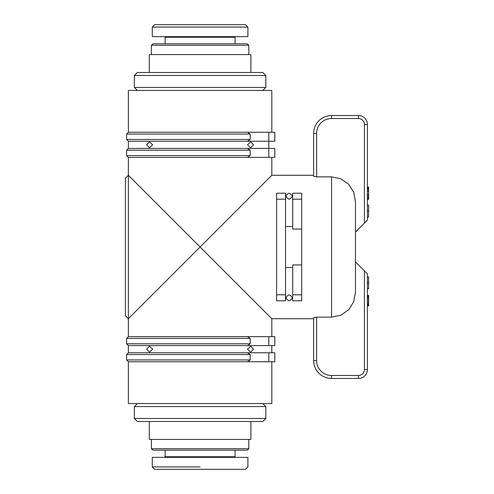 <?xml version="1.0" encoding="UTF-8"?>
<svg xmlns="http://www.w3.org/2000/svg" width="494" height="494" viewBox="0 0 494 494"><rect width="100%" height="100%" fill="white"/><g stroke="black" fill="none" stroke-linecap="round" stroke-linejoin="round"><path stroke-width="0.74" d="M271.799 336.636L271.799 318.71L200.089 247L128.378 318.71L128.378 175.29L200.089 247L271.799 175.29L313.628 175.29L313.628 133.46L313.628 176.296L316.617 176.864L316.617 133.46A14.937 14.937 0 0 1 331.56 118.523L358.446 118.523A5.977 5.977 0 0 1 364.424 124.494L364.424 223.097L367.413 220.108L367.413 124.494A8.966 8.966 0 0 0 358.446 115.534L331.56 115.534A17.926 17.926 0 0 0 313.628 133.46L316.617 133.46M271.799 132.262L271.799 90.433L128.378 90.433L128.378 132.262L247.519 132.262L250.192 134.059L250.192 139.438L247.519 141.228L128.378 141.228L128.378 148.398L247.519 148.398L250.192 150.195L250.192 155.573L247.519 157.364L128.378 157.364L128.378 175.29L125.39 178.278L125.39 315.722L128.378 318.71L128.378 336.636L268.81 336.636L268.81 345.602L274.788 345.602L274.788 336.636L268.81 336.636M289.132 294.807C293.133 296.869 293.133 298.858 289.132 300.784C285.124 298.858 285.124 296.869 289.132 294.807M289.132 193.216C293.133 195.142 293.133 197.131 289.132 199.193C285.124 197.131 285.124 195.142 289.132 193.216M364.424 223.097L355.464 232.063L355.464 201.589L353.716 192.228L348.622 184.206L340.841 178.785L331.56 176.864L316.617 176.864M285.544 226.518L292.714 226.518M301.68 199.193L301.68 193.216L292.714 193.216L292.714 199.193L301.68 199.193L301.68 294.807L292.714 294.807L292.714 264.926L301.68 264.926M247.519 349.184L250.711 346.201L253.539 349.184L250.711 352.173L247.519 349.184M146.638 349.184L149.472 346.201L152.658 349.184L149.472 352.173L146.638 349.184M247.519 336.636L250.192 338.427L250.192 343.805L247.519 345.602L128.378 345.602L128.378 352.772L268.81 352.772L268.81 361.738L274.788 361.738L274.788 352.772L268.81 352.772M247.519 352.772L250.192 354.562L250.192 359.941L247.519 361.738L128.378 361.738L128.378 403.567L271.799 403.567L271.799 361.738M253.539 144.816L250.711 147.799L247.519 144.816L250.711 141.827L253.539 144.816M152.658 144.816L149.472 147.799L146.638 144.816L149.472 141.827L152.658 144.816M149.293 421.493L149.293 439.419L250.884 439.419L250.884 421.493M134.356 406.556L265.821 406.556L265.821 418.504L262.839 421.493L137.344 421.493L134.356 418.504L134.356 406.556L137.344 403.567M265.821 406.556L262.839 403.567M265.821 418.504L134.356 418.504M248.791 448.682L247.296 450.176L152.881 450.176L151.386 448.682L248.791 448.682L248.791 439.419M165.132 450.176L165.132 456.752L164.533 457.351M235.051 450.176L235.051 456.752L235.644 457.351M247.895 457.351L152.282 457.351L152.282 466.91L154.671 469.3L245.506 469.3L247.895 466.91L247.895 457.351M200.089 466.91L152.282 466.91M250.884 72.507L250.884 54.581L149.293 54.581L149.293 72.507M265.821 87.444L134.356 87.444L134.356 75.496L137.344 72.507L262.839 72.507L265.821 75.496L265.821 87.444L262.839 90.433M134.356 87.444L137.344 90.433M134.356 75.496L265.821 75.496M151.386 45.318L152.881 43.824L247.296 43.824L248.791 45.318L151.386 45.318L151.386 54.581M235.051 43.824L235.051 37.248L165.132 37.248L164.533 36.649M235.051 37.248L235.644 36.649M152.282 27.09L152.282 36.649L247.895 36.649L247.895 27.09L245.506 24.7L154.671 24.7L152.282 27.09L247.895 27.09L200.089 27.09M165.132 43.824L165.132 37.248M165.132 456.752L235.051 456.752M247.519 157.364L274.788 157.364L274.788 148.398L268.81 148.398L268.81 141.228L274.788 141.228L274.788 132.262L268.81 132.262L268.81 141.228L247.519 141.228M247.519 345.602L268.81 345.602M247.519 361.738L268.81 361.738M285.544 193.216L276.578 193.216L276.578 199.193L285.544 199.193L285.544 193.216M276.578 300.784L285.544 300.784L276.578 300.784L276.578 199.193M301.68 300.784L292.714 300.784L301.68 300.784L301.68 294.807M292.714 267.482L285.544 267.482M271.799 318.71L313.628 318.71L313.628 360.54A17.926 17.926 0 0 0 331.56 378.466L358.446 378.466A8.966 8.966 0 0 0 367.413 369.506L367.413 273.892L364.424 270.903L364.424 369.506A5.977 5.977 0 0 1 358.446 375.477L331.56 375.477A14.937 14.937 0 0 1 316.617 360.54L313.628 360.54L313.628 317.704L316.617 317.136L331.56 317.136L340.841 315.215L348.622 309.794L353.716 301.772L355.464 292.411L355.464 201.589M285.544 300.784L285.544 294.807L276.578 294.807M285.544 199.193L285.544 294.807M292.714 199.193L292.714 229.074L301.68 229.074M247.519 132.262L268.81 132.262M247.519 148.398L268.81 148.398L268.81 157.364M292.714 294.807L292.714 300.784M250.192 359.941L126.588 359.941L126.588 354.562L250.192 354.562M250.192 343.805L126.588 343.805L126.588 338.427L250.192 338.427M128.378 148.398L126.588 150.195L250.192 150.195M250.192 155.573L126.588 155.573L126.588 150.195M128.378 132.262L126.588 134.059L250.192 134.059M250.192 139.438L126.588 139.438L126.588 134.059M364.424 270.903L355.464 261.937L355.464 245.493M367.413 217.051L368.61 217.051L368.61 205.096L367.413 205.096M367.413 211.074L368.61 211.074M367.413 288.904L368.61 288.904L368.61 276.949L367.413 276.949M367.413 282.926L368.61 282.926M367.413 199.304L368.61 199.304L368.61 187.01L367.413 187.01M367.413 187.331L368.61 187.331M367.413 187.64L368.61 187.64M367.413 188.338L368.61 188.338M367.413 189.171L368.61 189.171M367.413 190.239L368.61 190.239M367.413 191.505L368.61 191.505M367.413 194.161L368.61 194.161M367.413 195.451L368.61 195.451M367.413 196.624L368.61 196.624M367.413 197.526L368.61 197.526M367.413 198.545L368.61 198.545M367.413 199.02L368.61 199.02M367.413 305.885L368.61 305.885L368.61 295.387L367.413 295.387M367.413 295.424L368.61 295.424M367.413 295.542L368.61 295.542M367.413 296.122L368.61 296.122M367.413 296.727L368.61 296.727M367.413 297.512L368.61 297.512M367.413 298.413L368.61 298.413M367.413 299.907L368.61 299.907M367.413 301.927L368.61 301.927M367.413 303.477L368.61 303.477M367.413 304.434L368.61 304.434M367.413 305.125L368.61 305.125M367.413 305.638L368.61 305.638M355.464 232.063L355.464 237.139M331.56 176.864L331.56 317.136M316.617 360.54L316.617 317.136L316.617 360.54M331.56 115.534L331.56 118.523M358.446 118.523L358.446 115.534M364.424 124.494L367.413 124.494M313.628 360.54A17.926 17.926 0 0 0 331.56 378.466L331.56 375.477L358.446 375.477L358.446 378.466A8.966 8.966 0 0 0 367.413 369.506L364.424 369.506M271.799 345.602L271.799 352.772M271.799 157.364L271.799 175.29M151.386 448.682L151.386 439.419M248.791 45.318L248.791 54.581M128.378 361.738L126.588 359.941M128.378 345.602L126.588 343.805M128.378 352.772L126.588 354.562M128.378 336.636L126.588 338.427M128.378 157.364L126.588 155.573M128.378 141.228L126.588 139.438"/></g></svg>
